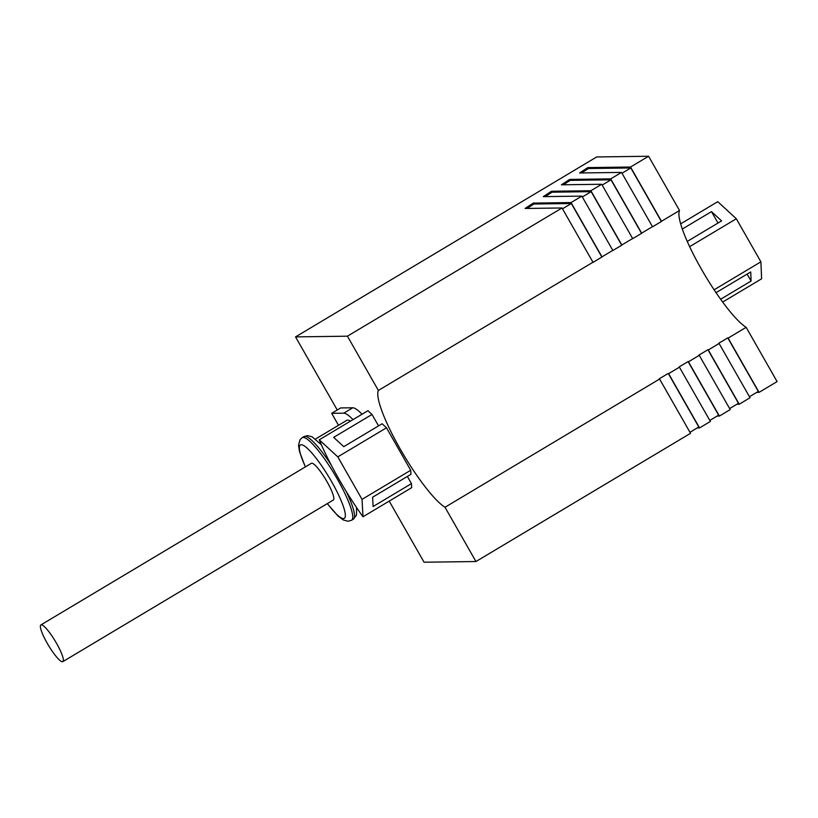 <?xml version="1.0" encoding="UTF-8"?>
<svg xmlns="http://www.w3.org/2000/svg" width="818" height="818" viewBox="0 0 818 818"><rect width="100%" height="100%" fill="white"/><g stroke="black" fill="none" stroke-linecap="round" stroke-linejoin="round"><path stroke-width="1.23" d="M386.495 427.794L410.718 470.278L362.037 499.369L362.988 516.771A86.606 16.186 59.1 0 1 319.245 439.808L337.803 456.884L386.495 427.794L382.108 423.755L343.764 446.669L333.672 437.364L372.006 414.46L378.529 425.892M410.718 470.278L410.943 474.307L372.609 497.221L373.11 506.526L411.454 483.612L411.679 487.681L362.988 516.771M319.245 439.808L367.936 410.708L372.006 414.46M362.037 499.369L337.803 456.884M389.215 501.107L424.072 562.222L475.953 561.526L445.002 507.262A69.499 12.986 59.1 0 1 400.217 449.01A69.499 12.986 59.1 0 1 378.376 390.452L592.968 262.23A69.499 12.986 59.1 0 0 592.866 262.455L601.884 257.067A69.499 12.986 59.1 0 1 601.976 256.842L612.805 250.38L581.854 196.115L571.036 202.578L601.976 256.842M612.805 250.38A69.499 12.986 59.1 0 0 612.702 250.605L621.721 245.216A69.499 12.986 59.1 0 1 621.813 244.991L632.641 238.529A69.499 12.986 59.1 0 0 632.539 238.754L641.557 233.365A69.499 12.986 59.1 0 1 641.649 233.14L652.467 226.668A69.499 12.986 59.1 0 0 652.375 226.903L661.384 221.514A69.499 12.986 59.1 0 1 661.486 221.279L679.523 210.512L648.572 156.248L596.69 156.954L295.543 336.893L337.251 410.002M295.543 336.893L347.425 336.188L378.376 390.452M407.364 476.454L411.454 483.612M362.037 414.235A48.109 8.988 -120.9 0 0 352.752 407.773L340.697 407.937L331.679 413.325L338.509 425.299M353.018 419.624A48.109 8.988 -120.9 0 0 343.734 413.162L331.679 413.325M350.452 421.158A40.092 7.495 -120.9 0 0 347.681 420.094A40.092 7.495 -120.9 0 0 346.873 420.299L315.482 439.061M62.833 661.639L333.325 500.013A21.38 3.998 -120.9 0 0 326.372 480.595A21.38 3.998 -120.9 0 0 311.822 463.192A21.38 3.998 -120.9 0 0 311.392 463.305L40.9 624.921A21.38 3.998 -120.9 0 0 47.853 644.339A21.38 3.998 -120.9 0 0 62.403 661.752A21.38 3.998 -120.9 0 0 62.833 661.639A21.38 3.998 -120.9 0 0 55.89 642.222A21.38 3.998 -120.9 0 0 41.329 624.809A21.38 3.998 -120.9 0 0 40.9 624.921M445.002 507.262L659.594 379.041A69.499 12.986 59.1 0 1 659.236 378.816L668.255 373.427A69.499 12.986 59.1 0 0 668.613 373.652L679.431 367.19A69.499 12.986 59.1 0 1 679.073 366.965L688.091 361.576A69.499 12.986 59.1 0 0 688.449 361.801L699.267 355.339A69.499 12.986 59.1 0 1 698.909 355.114L707.928 349.726A69.499 12.986 59.1 0 0 708.286 349.951L719.104 343.488A69.499 12.986 59.1 0 1 718.746 343.263L727.764 337.875A69.499 12.986 59.1 0 0 728.122 338.1L746.149 327.323A69.499 12.986 59.1 0 1 701.353 269.071A69.499 12.986 59.1 0 1 679.523 210.512M659.594 379.041L690.545 433.305L475.953 561.526M668.613 373.652L699.564 427.916L710.382 421.454L679.431 367.19M688.449 361.801L719.4 416.065L730.218 409.593L699.267 355.339M708.286 349.951L739.227 404.215L750.055 397.742L719.104 343.488M728.122 338.1L759.063 392.354L777.1 381.587L746.149 327.323M592.968 262.23L562.017 207.966L347.425 336.188M632.641 238.529L601.69 184.265L590.872 190.727L621.813 244.991M652.467 226.668L621.527 172.414L610.698 178.876L641.649 233.14M648.572 156.248L630.535 167.025L661.486 221.279M562.017 207.966L525.054 208.467L533.316 203.089L533.847 204.019L527.037 208.447M689.963 432.282L698.807 426.996L668.255 373.427M709.799 420.432L718.644 415.145L688.091 361.576M729.636 408.571L738.48 403.294L707.928 349.726M749.472 396.72L758.306 391.433L727.764 337.875M601.884 257.067L571.332 203.508L562.487 208.794M621.721 245.216L591.169 191.657L582.324 196.944M641.557 233.365L611.005 179.807L602.16 185.083M661.384 221.514L630.831 167.956L621.997 173.232M699.564 427.916L697.212 427.947M571.332 203.508L533.847 204.019M533.316 203.089L571.036 202.578M759.063 392.354L756.722 392.395M719.4 416.065L717.049 416.096M739.227 404.215L736.885 404.245M630.831 167.956L588.367 168.528L581.567 172.956M630.535 167.025L587.835 167.598L588.367 168.528M621.527 172.414L579.584 172.976L587.835 167.598M611.005 179.807L570.197 180.359L563.387 184.786M610.698 178.876L569.665 179.428L570.197 180.359M601.69 184.265L561.404 184.807L569.665 179.428M581.854 196.115L543.234 196.637L551.496 191.259L590.872 190.727M591.169 191.657L552.017 192.189L545.217 196.617M551.496 191.259L552.017 192.189M722.662 302.067L761.609 278.795L760.893 261.832L736.323 218.764L689.656 246.647M760.893 261.832L714.104 289.787M736.323 218.764L717.764 201.678L680.688 223.835M687.273 241.412L721.588 220.911L711.486 211.617L682.345 229.03M716.036 292.68L750.709 271.954L751.088 281.044L720.617 299.255M711.486 211.617L718.01 223.048M747.131 274.091L751.088 281.044M352.752 407.773L343.734 413.162M321.392 444.798L312.169 436.843L307.527 435.605L303.989 436.587A48.109 8.988 59.1 0 1 304.961 436.331A48.109 8.988 59.1 0 1 331.045 464.726M346.28 491.557A48.109 8.988 59.1 0 1 353.345 519.185L351.546 520.268A48.109 8.988 -120.9 0 0 335.901 476.587A48.109 8.988 -120.9 0 0 303.161 437.405A48.109 8.988 -120.9 0 0 302.19 437.661L300.073 439.624L298.539 445.043L299.49 451.516L305.339 466.914M327.384 503.561A42.771 7.996 -120.9 0 0 343.427 518.602A42.771 7.996 -120.9 0 0 331.535 481.536A42.771 7.996 -120.9 0 0 301.29 444.716A42.771 7.996 -120.9 0 0 305.441 466.853M356.536 507.497L356.525 515.043L353.345 519.185M327.272 503.632L338.028 516.035L343.366 520.013L348.008 521.25L351.546 520.268M303.989 436.587L302.19 437.661"/></g></svg>
